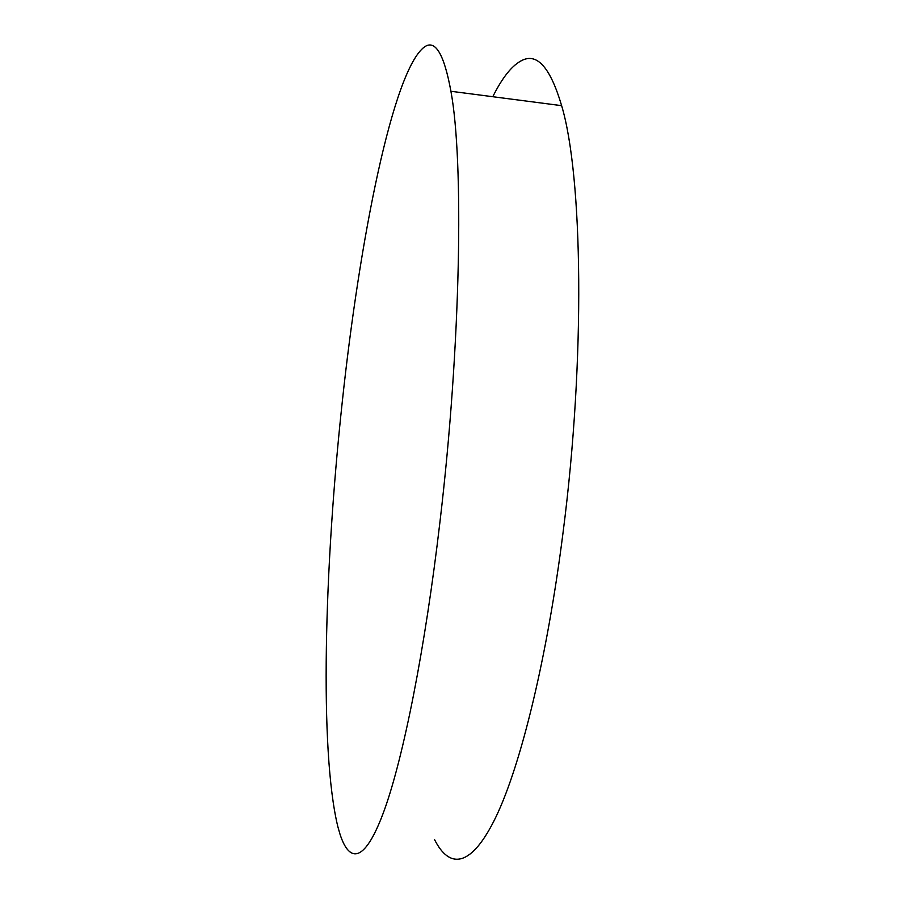 <?xml version="1.0" encoding="UTF-8"?>
<svg xmlns="http://www.w3.org/2000/svg" width="905" height="905" viewBox="0 0 905 905"><rect width="100%" height="100%" fill="white"/><g stroke="black" fill="none" stroke-linecap="round" stroke-linejoin="round"><path stroke-width="1.36" d="M439.966 521.812C425.033 649.564 403.472 756.795 384.535 809.59C365.518 862.25 349.828 864.445 340.031 834.286L337.825 826.604C319.284 750.29 324.375 567.197 342.181 402.736C359.636 238.999 393.042 70.047 424.502 46.902C435.305 39.322 444.106 54.108 450.916 91.269C463.937 161.033 460.973 344.929 439.966 521.812M492.784 96.722C502.648 76.902 512.615 64.685 522.683 60.069C537.615 53.146 550.602 68.35 561.632 105.67C582.673 175.762 585.648 358.007 563.057 532.502C547.084 658.568 520.963 764.171 496.359 816.061C471.629 867.793 449.559 869.671 434.502 839.501M450.916 91.269L561.632 105.67"/></g></svg>
